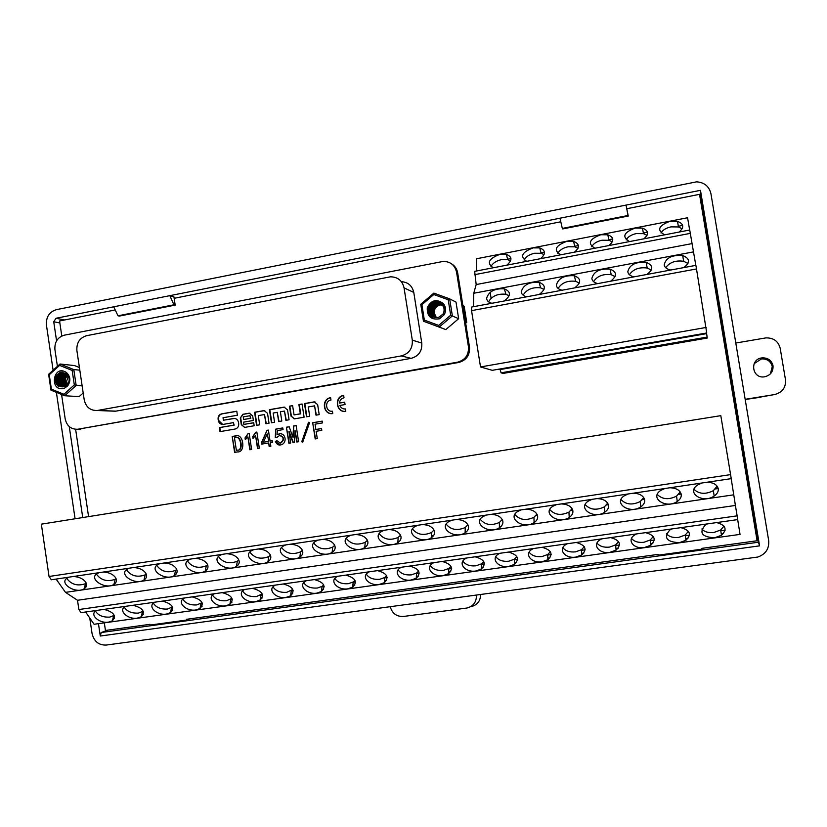 <?xml version="1.0" encoding="UTF-8"?>
<svg xmlns="http://www.w3.org/2000/svg" width="827" height="827" viewBox="0 0 827 827"><rect width="100%" height="100%" fill="white"/><g stroke="black" fill="none" stroke-linecap="round" stroke-linejoin="round"><path stroke-width="1.24" d="M301.731 441.763L308.564 422.277L309.556 422.69L302.723 442.176L301.731 441.763L302.775 442.031M283.061 429.627L277.314 430.598L277.045 434.795L279.485 433.751C286.225 433.017 287.32 443.789 280.57 444.926C278.472 445.443 276.745 444.275 275.401 441.432L276.942 440.698L280.322 443.107C284.24 439.706 284.002 437.163 279.609 435.467L276.807 437.442L275.257 437.504L275.711 429.13L282.793 427.931L283.061 429.627M259.316 448.182L257.528 448.472L255.553 435.55L252.979 438.382L252.711 436.604L255.781 432.242L256.846 432.056L259.316 448.182M232.18 436.449L235.581 435.881C243.645 432.955 245.888 452.71 237.607 451.904L234.61 452.4L232.18 436.449L235.023 452.338M330.986 400.061C324.225 400.95 325.745 412.332 332.475 411.205L332.754 413.593C323.14 415.216 320.959 398.955 330.614 397.673L330.986 400.061M240.295 418.038L241.308 424.675L244.72 427.383L254.178 425.76L253.713 422.711L243.862 424.406L243.52 422.163L253.372 420.467L252.669 415.888L249.268 413.18L242.849 414.296L240.295 418.038L243.262 414.317L249.971 413.18M274.574 422.266L271.442 422.804L269.426 409.665L284.085 407.122L287.527 409.851L289.057 419.785L285.904 420.323L284.488 411.071L280.384 411.784L281.811 421.026L278.668 421.563L277.241 412.332L273.158 413.035L274.574 422.266M627.052 208.683L699.539 194.335L757.098 540.755L701.875 548.363L702.009 549.149L658.158 555.186L658.034 554.4L186.53 619.309L186.644 620.033L150.111 625.057L150.007 624.333L105.442 630.463L104.316 622.845M560.799 221.791L174.146 298.299M115.222 309.96L59.565 320.969L61.787 336M67.638 375.427L67.824 376.688M75.619 429.306L88.572 516.627M465.694 323.192L466.728 322.323L464.164 306.228L462.882 305.577M707.137 337.096L707.23 338.057L503.116 373.422L501.059 372.832L707.137 337.096L706.516 333.023M491.093 298.278L490.142 292.334M289.45 406.181L290.98 416.115L294.588 418.834L304.098 417.201L302.062 403.989L298.898 404.537L300.325 413.81L294.04 414.896L292.613 405.633L289.45 406.181L292.624 405.726M219.393 427.611L220.003 431.632L235.085 429.037C237.659 428.314 238.858 426.546 238.703 423.744L238.486 422.297C237.835 419.671 236.233 418.39 233.679 418.452L223.393 420.23L223.021 417.738L237.401 415.237L236.78 411.205L221.698 413.841C219.134 414.565 217.935 416.332 218.101 419.134L218.318 420.571C218.959 423.197 220.551 424.468 223.114 424.406L233.379 422.638L233.762 425.13L219.393 427.611L234.186 425.14L233.379 422.638M309.691 416.25L306.517 416.787L304.47 403.576L314.177 401.891L317.651 404.62L319.201 414.616L316.017 415.164L314.58 405.861L308.254 406.956L309.691 416.25M259.699 424.82L256.577 425.357L254.571 412.249L264.102 410.595L267.514 413.314L269.033 423.217L265.912 423.755L264.495 414.534L258.282 415.609L259.699 424.82M345.055 404.558L339.804 405.457C340.941 407.959 342.833 409.127 345.5 408.962L345.779 411.36C336.113 412.983 333.922 396.702 343.629 395.409L344.001 397.797C341.303 398.459 339.783 400.227 339.432 403.08L344.683 402.17L345.055 404.558M251.625 449.464L249.847 449.764L247.873 436.852L245.309 439.685L245.04 437.907L248.1 433.544L249.165 433.369L251.625 449.464M270.863 446.249L269.168 446.528L268.62 442.962L261.745 444.109L261.508 442.517L267.049 430.319L268.382 430.092L270.067 441.08L272.217 440.719L272.455 442.311L270.315 442.672L270.863 446.249M293.337 426.039L296.128 425.564L298.619 441.701L296.81 442L295.043 430.495L294.474 442.393L293.027 442.631L288.912 431.529L290.69 443.024L288.881 443.324L286.4 427.218L289.192 426.742L292.81 437.059L293.709 426.05L293.368 437.028L292.81 437.059M312.689 422.742L322.23 421.119L322.509 422.917L315.056 424.189L315.873 429.492L321.517 428.531L321.796 430.34L316.152 431.291L317.279 438.579L315.19 438.93L312.689 422.742L315.542 438.868M401.374 281.676C408.083 282.152 412.218 285.739 413.779 292.427L404.052 287.868L412.301 340.135L421.78 343.081L413.779 292.427M421.78 343.081C422.246 351.103 418.689 356.199 411.102 358.36L401.302 355.92C409.117 353.677 412.787 348.425 412.301 340.135M404.052 287.868C402.284 280.58 397.746 276.9 390.416 276.818L86.649 335.679C79.702 337.809 76.456 342.771 76.89 350.555L84.22 399.844C85.915 407.07 90.215 410.626 97.1 410.502L115.997 411.122L411.102 358.36M115.997 411.122L112.069 411.091M424.344 320.101L423.445 321.227L445.794 329.591L458.654 318.695L456.008 302.082L449.671 298.867L452.369 315.873L439.22 327.047L423.445 321.227L420.767 304.295L433.834 293.109L449.671 298.867L448.213 299.756L433.803 294.515L421.915 304.698L424.344 320.101L438.703 325.393L450.674 315.232L448.213 299.756M428.159 309.887L428.272 310.601M79.413 367.529L74.533 365.575L59.999 364.004L73.799 369.566L76.156 385.475L64.702 395.751L50.954 390.137L48.617 374.3L59.999 364.004L59.616 365.389L49.258 374.755L51.388 389.166L63.896 394.272L74.316 384.917L72.166 370.444L59.616 365.389M63.896 394.272L64.702 395.751L79.144 396.609L83.196 392.98M63.896 379.19L64.082 380.42M64.589 383.831L64.961 386.374M61.57 394.469L65.188 418.948C66.842 425.957 70.998 429.399 77.645 429.254L457.589 362.164C465.301 359.993 468.919 354.855 468.444 346.761L456.566 272.166C454.85 265.116 450.415 261.539 443.272 261.404L64.268 335.193C57.611 337.251 54.499 342.027 54.913 349.521L57.404 366.351M59.358 379.562L59.937 383.439M189.476 618.896L186.644 620.033M501.596 520.472L502.589 520.317M536.144 515.376L537.426 515.18M571.126 510.218L572.697 509.99M606.532 504.997L608.393 504.718M642.372 499.715L644.543 499.394M678.667 494.36L681.148 493.998M715.407 488.943L718.218 488.53M467.451 525.496L468.175 525.393M699.611 194.831L700.397 194.676L757.863 540.413L757.056 540.527M757.863 540.413L759.568 545.861L700.469 190.324L700.397 194.676M107.975 630.122L101.214 632.521L758.835 542.171M759.568 545.861L100.284 636.025L98.454 623.661M82.731 517.557L69.261 426.598M56.567 340.848L53.734 321.765L56.019 318.261L64.63 319.966M100.284 636.025L101.214 632.521M700.469 190.324L626.039 205.096L628.262 216.043L562.701 228.934L562.308 228.417L628.034 215.496L626.039 205.096L169.845 295.663L173.928 296.872L175.179 305.111L119.388 316.069L118.013 315.8L173.918 304.801L169.845 295.663L56.019 318.261M702.009 549.149L702.071 548.332M89.761 618.007L92.045 633.472C93.958 641.39 98.661 645.256 106.156 645.07L757.79 557.036C765.719 554.204 769.348 548.683 768.665 540.476L710.941 193.725C709.163 186.364 704.387 182.405 696.623 181.837L56.432 309.639C49.31 311.872 45.981 317.01 46.426 325.032L53.114 370.238M559.993 218.214L562.308 228.417M628.034 215.496L628.262 216.043M85.305 587.894L84.985 585.733M75.081 518.777L56.381 392.349M113.712 306.807L118.013 315.8M173.918 304.801L175.179 305.111M718.125 488.157L715.81 488.499M681.045 493.626L679.039 493.915M644.44 499.022L642.734 499.27M608.279 504.356L606.873 504.563M572.563 509.618L571.457 509.783M537.292 514.828L536.465 514.942M502.444 519.966L501.896 520.038M390.22 606.749C392.225 613.479 396.629 616.725 403.431 616.466L467.007 608.01C473.437 606.243 476.569 601.953 476.404 595.13M453.723 598.179L452.834 598.303M413.976 603.545L452.617 598.572M413.541 603.844L412.384 603.762M431.353 535.968L433.079 535.72M480.601 594.561C480.456 600.971 477.334 604.982 471.266 606.594M451.439 263.751C454.871 265.808 456.938 268.847 457.672 272.858L456.566 272.166M468.444 346.761L469.498 347.133L457.672 272.858M469.498 347.133C469.974 355.197 466.376 360.314 458.696 362.474L457.589 362.164M78.214 429.172L458.696 362.474M80.746 429.192L77.573 429.265M433.524 312.792L434.165 312.968C434.258 308.43 436.501 305.732 440.905 304.894L442.156 304.894M436.336 317.599L434.237 312.968L433.544 313.009M433.689 312.761L436.025 317.578M441.752 304.532L439.943 304.439C432.738 307.086 431.301 311.448 435.643 317.547M441.463 304.295L439.282 304.129C431.89 306.951 430.557 311.407 435.271 317.485M445.195 306.982L438.62 303.819C431.053 306.827 429.813 311.355 434.899 317.413M445.557 308.874C444.285 305.266 441.742 303.478 437.948 303.499C430.205 306.703 429.068 311.303 434.537 317.32M443.148 305.452L437.276 303.178C429.368 306.579 428.334 311.252 434.175 317.206M444.12 307.861C442.734 304.481 440.222 302.816 436.594 302.868C427.063 303.251 427.931 318.84 437.204 317.578M429.616 312.255C430.867 315.873 433.379 317.64 437.173 317.568L439.282 317.041L443.086 313.94C444.812 310.828 444.709 307.82 442.765 304.884C440.719 302.331 438.072 301.286 434.826 301.752C427.021 306.062 426.215 311.324 432.418 317.547L429.616 312.255C428.996 307.055 431.26 303.891 436.418 302.785C443.138 303.747 445.443 307.52 443.324 314.084M434.082 317.175C428.138 311.241 429.141 306.548 437.09 303.095L443.344 305.794M434.444 317.289C428.872 311.293 429.978 306.662 437.762 303.416L442.786 304.915M434.806 317.392C429.616 311.345 430.826 306.786 438.434 303.726C441.401 303.623 443.685 304.822 445.288 307.334M435.167 317.465C430.36 311.386 431.673 306.92 439.106 304.047L441.752 304.326M435.54 317.527C431.105 311.438 432.521 307.044 439.768 304.357L441.68 304.46M435.922 317.568C431.859 311.49 433.358 307.189 440.429 304.667L441.959 304.718M436.305 317.599L434.402 314.291M445.794 329.591L439.22 327.047L438.703 325.393M458.654 318.695L450.674 315.232M439.602 318.767C431.063 320.132 426.949 316.431 427.27 307.644C431.363 299.819 436.801 298.557 443.572 303.86C446.001 307.272 446.229 310.88 444.254 314.684L439.602 318.767M420.767 304.295L421.915 304.698M433.834 293.109L433.803 294.515M437.597 302.351C431.663 303.674 429.12 307.324 429.988 313.309M436.067 301.628L436.242 301.71C428.148 301.948 425.347 314.126 432.418 317.547M429.389 310.735L432.159 304.512M65.188 381.361L66.584 381.381L68.341 376.016M67.535 384.472L66.584 381.381M65.56 381.299L67.318 385.661M67.452 374.672C63.565 378.063 63.11 381.774 66.098 385.785M66.77 374.124C61.911 377.784 61.415 381.816 65.292 386.23M66.067 373.701C60.247 377.536 59.73 381.816 64.506 386.54M65.364 373.38C58.583 377.339 58.045 381.795 63.741 386.747M62.78 386.86C55.854 385.961 56.598 373.473 64.02 373.132L64.413 373.173C57.104 373.494 56.205 385.733 62.986 386.85M66.749 373.897L62.935 373.029C55.161 373.401 54.923 386.643 62.252 386.85M56.505 381.795C57.621 385.237 59.854 386.912 63.203 386.829L67.245 384.813C70.057 380.885 69.788 377.164 66.449 373.628L60.774 372.109C53.972 376.037 53.279 380.937 58.686 386.819L56.505 381.795C56.04 376.988 58.055 374.052 62.542 372.998L67.514 374.724M63.545 386.788C57.601 381.785 58.138 377.298 65.168 373.308M64.31 386.612C59.275 381.816 59.802 377.484 65.881 373.608M65.085 386.323C60.971 381.816 61.467 377.712 66.584 374M65.881 385.92C62.656 381.785 63.121 377.991 67.276 374.507M66.687 385.341C64.372 381.733 64.764 378.363 67.876 375.22M67.504 384.514L66.791 382.622M82.152 385.93L74.316 384.917M79.805 370.176L73.799 369.566L72.166 370.444M64.671 388.09C48.938 393.59 52.597 363.115 66.542 372.584C70.574 376.667 70.926 381.133 67.587 385.971L64.671 388.09M50.954 390.137L51.388 389.166M48.617 374.3L49.258 374.755M66.646 381.381L65.529 381.454L66.708 385.32M66.356 375.138C63.679 378.435 63.369 381.878 65.426 385.454M64.93 374.993C62.221 378.301 61.901 381.754 63.979 385.361M63.472 374.848C60.743 378.177 60.433 381.65 62.521 385.268M62.015 374.703C59.275 378.042 58.955 381.526 61.064 385.165M60.557 374.548C57.787 377.908 57.466 381.423 59.596 385.072M59.079 374.404C56.453 377.525 56.019 380.875 57.797 384.452M61.942 371.995L62.221 372.026C54.51 375.479 53.331 380.41 58.686 386.819M68.61 384.545L67.556 385.868M61.86 386.612C57.838 381.826 58.303 377.37 63.276 373.246M465.456 321.755L466.728 322.323M97.772 410.409L401.302 355.92M85.605 611.99L94.082 624.271L740.041 534.387L737.674 519.604M636.573 533.922L634.629 534.986C626.37 540.052 633.761 549.376 644.409 547.546L650.787 545.231C656.607 539.442 654.87 535.245 645.567 532.65M671.793 528.939L669.705 530.076C663.388 537.777 666.593 541.974 679.329 542.688L685.914 540.279C691.827 534.438 690.163 530.231 680.9 527.647M707.447 523.884L705.214 525.104C698.763 532.867 701.916 537.085 714.673 537.767L721.475 535.265C727.481 529.383 725.879 525.145 716.668 522.581M96.583 610.44L96.139 610.688C89.12 614.585 99.219 623.765 108.554 622.111L112.4 620.819C116.659 615.857 113.857 612.042 103.985 609.385M154.856 602.18L154.298 602.49C147.144 606.511 156.934 615.733 166.423 614.058L170.486 612.683C174.931 607.628 172.243 603.772 162.423 601.105M125.559 606.336L125.063 606.615C117.972 610.564 127.916 619.774 137.334 618.11L141.283 616.777C145.635 611.763 142.885 607.928 133.044 605.271M244.709 589.444L243.965 589.868C236.594 594.075 245.929 603.359 255.646 601.642L260.071 600.123C264.785 594.923 262.273 590.995 252.535 588.338M184.473 597.983L183.863 598.334C176.637 602.407 186.271 611.66 195.834 609.964L200.01 608.548C204.548 603.441 201.922 599.554 192.122 596.898M214.42 593.745L213.748 594.127C206.45 598.262 215.93 607.525 225.575 605.829L229.875 604.361C234.496 599.203 231.932 595.306 222.163 592.639M275.339 585.113L274.523 585.568C267.08 589.837 276.249 599.13 286.049 597.414L290.597 595.843C295.404 590.592 292.965 586.643 283.258 583.986M433.824 562.649L432.573 563.342C424.768 567.963 433.131 577.298 443.324 575.53L448.596 573.669C453.868 568.17 451.738 564.107 442.197 561.471M306.321 580.719L305.421 581.226C297.906 585.557 306.92 594.871 316.803 593.135L321.486 591.512C326.386 586.219 323.998 582.239 314.322 579.582M369.338 571.788L368.273 572.377C360.613 576.853 369.307 586.188 379.345 584.431L384.307 582.694C389.393 577.298 387.139 573.276 377.525 570.63M337.643 576.285L336.672 576.822C329.084 581.226 337.943 590.55 347.898 588.803L352.715 587.129C357.709 581.784 355.383 577.784 345.748 575.137M401.395 567.25L400.237 567.891C392.505 572.429 401.043 581.774 411.153 580.006L416.27 578.207C421.45 572.76 419.248 568.718 409.675 566.071M466.624 558.008L465.281 558.752C457.393 563.435 465.601 572.78 475.866 571.002L481.314 569.069C486.679 563.528 484.612 559.434 475.101 556.809M499.818 553.304L498.361 554.1C490.401 558.866 498.454 568.211 508.791 566.412L514.404 564.417C519.863 558.825 517.857 554.71 508.398 552.085M533.394 548.549L531.833 549.407C523.801 554.245 531.678 563.59 542.098 561.781L547.887 559.714C553.449 554.069 551.506 549.934 542.078 547.319M567.384 543.732L565.699 544.652C557.584 549.562 565.306 558.907 575.799 557.088L581.784 554.938C587.428 549.252 585.557 545.096 576.171 542.481M601.767 538.853L599.957 539.845C591.781 544.838 599.337 554.173 609.902 552.343L616.074 550.12C621.811 544.373 620.002 540.196 610.657 537.602M78.875 609.53L81.036 612.642L737.725 519.594L737.126 515.841L78.875 609.53L77.511 600.278L65.498 592.37L733.766 494.825L731.171 478.647M65.498 592.37L56.112 579.076M628.272 493.957L624.488 495.673C612.569 502.95 629.76 514.601 640.791 506.858C643.819 504.77 645.091 502.34 644.584 499.56C643.241 495.58 639.478 493.461 633.296 493.212M664.887 488.509L660.918 490.318C648.813 497.751 666.035 509.38 677.251 501.472C680.301 499.374 681.613 496.934 681.19 494.164C679.939 490.142 676.207 488.002 669.973 487.754M701.968 482.989L697.812 484.88C685.5 492.489 702.774 504.088 714.177 496.024C717.236 493.905 718.591 491.465 718.249 488.705C717.102 484.643 713.391 482.482 707.116 482.224M69.189 577.132L67.421 577.928C58.2 583.066 75.826 594.386 84.158 588.783C86.814 586.994 87.28 584.72 85.584 581.95C82.886 578.569 78.792 576.76 73.293 576.522M129.322 568.18L127.389 569.048C117.899 574.403 135.421 585.795 144.022 579.985C146.73 578.166 147.289 575.861 145.717 573.09C143.154 569.648 139.091 567.798 133.519 567.56M99.085 572.677L97.245 573.514C87.879 578.755 105.453 590.116 113.919 584.41C116.597 582.601 117.114 580.316 115.48 577.546C112.854 574.134 108.771 572.305 103.23 572.067M222.132 554.379L219.941 555.372C210.027 561.037 227.404 572.542 236.429 566.412C239.21 564.531 239.913 562.195 238.548 559.403C236.191 555.868 232.17 553.976 226.484 553.728M159.9 563.632L157.895 564.541C148.26 569.989 165.731 581.433 174.466 575.509C177.195 573.669 177.815 571.364 176.306 568.583C173.815 565.099 169.762 563.249 164.149 563.001M190.841 559.031L188.742 559.982C178.963 565.534 196.392 577.008 205.272 570.992C208.022 569.131 208.683 566.805 207.246 564.024C204.817 560.51 200.785 558.638 195.141 558.39M253.806 549.666L251.501 550.699C241.443 556.488 258.779 568.025 267.958 561.771C270.76 559.879 271.504 557.532 270.212 554.741C267.927 551.164 263.927 549.252 258.2 549.014M417.852 525.259L414.978 526.561C404.134 532.96 421.315 544.611 431.28 537.746C434.196 535.762 435.188 533.363 434.237 530.562C432.356 526.809 428.448 524.814 422.525 524.566M285.842 544.9L283.434 545.985C273.23 551.878 290.525 563.445 299.85 557.088C302.672 555.165 303.478 552.818 302.248 550.017C300.036 546.409 296.056 544.486 290.287 544.238M351.062 535.193L348.436 536.382C337.912 542.522 355.145 554.142 364.779 547.536C367.653 545.582 368.553 543.205 367.457 540.403C365.41 536.723 361.461 534.769 355.62 534.521M318.261 540.072L315.749 541.209C305.38 547.226 322.644 558.825 332.123 552.333C334.976 550.4 335.824 548.043 334.656 545.241C332.526 541.592 328.567 539.649 322.757 539.4M384.255 530.252L381.505 531.503C370.827 537.767 388.028 549.407 397.828 542.667C400.723 540.703 401.664 538.315 400.65 535.514C398.686 531.802 394.758 529.818 388.866 529.569M451.862 520.204L448.854 521.558C437.834 528.102 455.005 539.762 465.136 532.753C468.072 530.758 469.105 528.35 468.237 525.548C466.438 521.765 462.551 519.749 456.587 519.501M486.276 515.076L483.133 516.503C471.948 523.181 489.108 534.852 499.405 527.709C502.361 525.683 503.447 523.274 502.651 520.483C500.935 516.658 497.068 514.621 491.062 514.363M521.124 509.897L517.826 511.386C506.465 518.209 523.625 529.88 534.097 522.592C537.074 520.555 538.201 518.147 537.478 515.345C535.855 511.479 532.019 509.422 525.962 509.174M556.395 504.646L552.943 506.217C541.406 513.185 558.566 524.856 569.224 517.413C572.222 515.366 573.39 512.936 572.749 510.145C571.209 506.248 567.394 504.17 561.295 503.922M592.111 499.332L588.493 500.976C576.77 508.098 593.941 519.759 604.785 512.171C607.793 510.104 609.013 507.675 608.445 504.883C607.008 500.945 603.214 498.846 597.073 498.598M41.35 524.163L720.813 415.661L730.582 474.615L49.041 576.481L41.35 524.163M49.041 576.481L51.346 579.779L731.233 478.637L730.582 474.615M77.511 600.278L735.399 505.452L733.766 494.825M737.126 515.841L735.399 505.452M113.609 615.908L114.436 615.784M142.409 611.866L143.422 611.722M171.52 607.783L172.719 607.618M200.951 603.658L202.336 603.462M230.712 599.482L232.294 599.265M260.815 595.264L262.572 595.016M291.249 591.005L293.203 590.726M322.034 586.684L324.174 586.384M353.16 582.322L355.496 581.991M384.658 577.908L387.181 577.546M416.508 573.442L419.227 573.059M448.741 568.924L451.645 568.511M481.345 564.345L484.446 563.911M514.332 559.724L517.619 559.259M547.722 555.041L551.196 554.555M581.495 550.306L585.165 549.79M615.691 545.51L619.537 544.972M650.291 540.662L654.312 540.093M685.314 535.751L689.522 535.162M720.772 530.779L725.145 530.169M112.885 618.844L114.384 618.637M141.727 614.812L143.288 614.595M170.9 610.739L172.512 610.512M200.382 606.625L202.067 606.387M230.206 602.459L231.942 602.211M260.35 598.241L262.149 597.993M290.846 593.982L292.696 593.724M321.693 589.682L323.595 589.413M352.881 585.32L354.835 585.051M384.441 580.916L386.436 580.637M416.353 576.46L418.39 576.171M448.647 571.943L450.725 571.653M481.324 567.384L483.433 567.084M514.384 562.763L516.513 562.463M547.836 558.091L549.996 557.791M581.681 553.366L583.862 553.067M615.95 548.58L618.141 548.27M650.622 543.742L652.823 543.432M685.728 538.832L687.919 538.532M721.258 533.87L723.449 533.57M86.256 583.19L85.543 583.686C77.604 586.364 71.339 584.596 66.749 578.393M95.498 611.143C98.248 615.484 103.013 617.469 109.805 617.097L114.271 615.36M146.245 574.093L145.211 574.868C137.23 577.67 130.955 575.974 126.397 569.793M153.377 603.193C156.076 607.473 160.779 609.416 167.499 609.023L172.471 606.946M116.08 578.673L115.211 579.303C107.241 582.043 100.977 580.316 96.408 574.114M124.277 607.183C127.007 611.494 131.741 613.458 138.491 613.086L143.205 611.184M270.419 555.175L268.744 556.602C260.712 559.672 254.416 558.163 249.847 552.085M273.013 586.839C275.639 590.933 280.219 592.763 286.752 592.318L292.779 589.475M434.01 530.045L431.498 532.505C423.507 535.906 417.17 534.728 412.477 528.96M430.329 565.503C432.924 569.255 437.307 570.868 443.499 570.361L448.751 568.5L450.984 566.33M302.372 550.286L300.532 551.898C292.5 555.031 286.194 553.583 281.614 547.546M303.767 582.653C306.383 586.694 310.921 588.483 317.392 588.018L322.065 586.405L323.708 584.968M400.516 535.203L398.169 537.436C390.168 540.775 383.831 539.524 379.18 533.684M398.149 569.855C400.744 573.69 405.168 575.354 411.433 574.848L416.529 573.059L418.617 571.085M367.415 540.3L365.234 542.316C357.223 545.582 350.896 544.259 346.275 538.346M366.33 574.165C368.925 578.073 373.39 579.779 379.727 579.293L384.679 577.556L386.623 575.768M334.697 545.324L332.692 547.133C324.67 550.337 318.354 548.952 313.753 542.977M334.873 578.424C337.478 582.404 341.985 584.151 348.384 583.676L353.191 582.012L354.99 580.399M502.216 519.511L499.384 522.437C491.424 525.972 485.067 524.949 480.301 519.377M495.828 556.664C498.423 560.23 502.723 561.75 508.739 561.223L514.332 559.228L516.854 556.654M536.95 514.136L533.942 517.32C526.013 520.917 519.645 519.976 514.828 514.508M529.156 552.178C531.751 555.651 535.999 557.109 541.933 556.571L547.701 554.503L550.368 551.723M607.69 503.167L604.361 506.868C596.494 510.59 590.085 509.835 585.165 504.604M597.001 543.06C599.596 546.316 603.751 547.66 609.489 547.102L615.639 544.89L618.586 541.664M572.098 508.688L568.935 512.12C561.037 515.779 554.648 514.942 549.779 509.587M562.877 547.639C565.472 551.009 569.679 552.415 575.509 551.867L581.464 549.728L584.275 546.719M467.906 524.814L465.239 527.502C457.259 530.975 450.911 529.869 446.187 524.194M462.893 561.109C465.477 564.769 469.829 566.34 475.928 565.813L481.345 563.89L483.733 561.523M207.618 564.769L206.264 565.844C198.253 568.78 191.967 567.167 187.419 561.016M212.539 595.089C215.185 599.286 219.837 601.177 226.464 600.753L231.953 598.324M176.751 569.462L175.562 570.382C167.571 573.256 161.286 571.602 156.727 565.42M182.788 599.162C185.465 603.4 190.138 605.323 196.826 604.909L202.046 602.666M238.838 560.003L237.318 561.254C229.306 564.252 223.011 562.691 218.452 556.571M242.611 590.985C245.247 595.14 249.857 596.991 256.442 596.556L262.2 593.931M643.716 497.585L640.232 501.534C632.386 505.328 625.977 504.666 620.994 499.57M631.539 538.418C634.123 541.561 638.237 542.853 643.861 542.295L650.218 539.99L653.299 536.547M717.133 486.183L713.339 490.68C705.555 494.577 699.104 494.132 693.998 489.315M701.854 528.98C704.449 531.885 708.45 533.053 713.866 532.485L720.648 530.004L723.997 526.106M680.197 491.92L676.558 496.138C668.743 499.984 662.313 499.436 657.269 494.474M666.479 533.725C669.074 536.754 673.137 537.984 678.657 537.416L685.221 535.028L688.436 531.358M689.677 230.03L687.568 217.749L476.621 258.737L476.404 270.998M695.817 265.364L689.728 230.009L474.667 271.339L476.176 284.56L473.757 293.254L473.457 306.703M696.499 268.951L695.879 265.353L471.617 307.044L471.545 310.642L480.518 366.95L492.282 370.32L706.734 332.981L696.499 268.951L471.545 310.642M608.972 245.526C614.368 240.781 613.975 237.204 607.793 234.796L600.795 234.744C589.3 239.075 587.325 243.572 594.871 248.234M643.84 238.827C649.174 234.113 648.699 230.537 642.445 228.128L635.198 228.066C623.661 232.397 621.759 236.894 629.523 241.556M679.132 232.046C684.394 227.363 683.846 223.797 677.509 221.378L670.025 221.295C658.426 225.637 656.617 230.133 664.577 234.796M506.806 265.157C512.43 260.329 512.264 256.732 506.32 254.354L499.963 254.334C488.685 258.582 486.431 263.058 493.212 267.772M540.465 258.696C546.006 253.889 545.768 250.292 539.742 247.914L533.177 247.883C521.827 252.152 519.666 256.639 526.696 261.342M574.507 252.152C579.985 247.376 579.665 243.789 573.566 241.391L566.784 241.35C555.362 245.65 553.294 250.147 560.582 254.83M610.615 281.201C617.283 275.97 617.087 271.938 610.026 269.116C599.771 268.403 593.714 271.514 591.863 278.461C592.173 280.922 594.013 282.586 597.404 283.475L597.859 283.578M646.983 274.44C653.588 269.24 653.299 265.219 646.135 262.376C635.632 261.621 629.523 264.743 627.807 271.742C628.189 274.161 630.081 275.825 633.492 276.714L634.071 276.838M683.815 267.597C690.338 262.417 689.976 258.406 682.699 255.553C671.938 254.747 665.776 257.879 664.205 264.929C664.65 267.328 666.593 268.971 670.015 269.871L670.738 270.026M504.181 300.997C511.045 295.684 511.107 291.642 504.367 288.85C494.794 288.251 488.881 291.352 486.648 298.133C486.731 300.677 488.437 302.382 491.765 303.251L491.889 303.282M539.214 294.474C546.027 289.192 546.006 285.15 539.152 282.348C529.352 281.718 523.408 284.819 521.289 291.662C521.455 294.174 523.202 295.87 526.551 296.738L526.778 296.79M574.693 287.879C581.433 282.627 581.329 278.585 574.372 275.773C564.345 275.102 558.349 278.213 556.364 285.098C556.592 287.589 558.39 289.274 561.76 290.153L562.102 290.225M693.502 251.884L473.757 293.254M706.578 333.643L500.139 369.566L501.059 372.832M498.846 369.173L500.139 369.566M706.196 327.44L480.518 366.95M692.003 243.603L476.176 284.56M690.307 233.369L474.605 274.678M682.358 228.386L681.81 228.5M682.647 225.43L678.326 226.257M647.479 232.222L643.365 233.007M612.735 238.931L608.827 239.685M578.404 245.557L574.703 246.27M544.476 252.111L540.982 252.783M510.941 258.593L507.654 259.223M665.725 267.731C669.519 262.335 675.504 260.174 683.66 261.27L687.961 263.451M682.172 228.79L678.45 226.949L670.986 226.877C666.086 227.963 662.758 229.999 660.99 232.997M593.548 281.635C597.197 276.042 603.09 273.727 611.225 274.709L615.092 276.59M612.311 241.866L608.951 240.275L601.973 240.223C596.887 241.36 593.486 243.531 591.75 246.715M629.419 274.729C633.131 269.23 639.064 266.997 647.221 268.031L651.304 270.057M647.024 235.364L643.489 233.648L636.273 233.586C631.28 234.703 627.91 236.801 626.163 239.892M558.122 288.447C561.698 282.762 567.549 280.384 575.685 281.314L579.334 283.051M578.001 248.286L574.827 246.808L568.077 246.777C562.908 247.945 559.466 250.167 557.749 253.444M488.561 301.834C492.013 295.983 497.802 293.461 505.907 294.278L509.122 295.735M510.579 260.908L507.778 259.668L501.451 259.647C496.128 260.877 492.613 263.224 490.918 266.676M523.129 295.187C526.644 289.409 532.464 286.959 540.579 287.837L544.011 289.429M544.083 254.633L541.106 253.279L534.562 253.248C529.321 254.447 525.848 256.732 524.142 260.102M294.154 418.875L291.362 416.136L289.832 406.212M294.04 414.896L300.697 413.831L299.271 404.568L302.072 404.083M220.427 431.56L219.827 427.611M223.393 420.23L234.527 418.431M222.732 424.437L218.762 420.581L218.535 419.144C218.38 416.353 219.579 414.585 222.132 413.862L236.801 411.298M314.973 401.891L304.843 403.597L306.869 416.725M314.58 405.861L316.359 415.102M284.829 407.122L269.819 409.696L271.825 422.742M284.488 411.071L286.276 420.261M277.241 412.332L279.04 421.501M264.816 410.595L254.985 412.27L256.98 425.285M264.495 414.534L266.294 423.693M250.033 415.712L250.839 418.328L243.655 419.485L250.426 418.317L250.033 415.712L243.262 416.88L243.655 419.485M244.513 427.404L241.722 424.685L240.709 418.048M243.862 424.406L253.724 422.793M330.624 397.777C322.117 399.234 322.975 413.397 331.586 413.655M332.475 411.205L331.679 411.236M345.5 408.962L344.652 409.003M343.639 395.513C335.111 396.95 335.907 411.102 344.539 411.422M344.694 402.253L339.432 403.08M236.946 435.798L232.604 436.449M236.367 450.291L237.339 450.126C243.169 451.056 240.853 435.353 235.664 437.679L234.475 437.876L236.367 450.291L237.762 450.115C243.448 451.128 241.37 436.015 236.543 437.638M247.873 436.852L250.25 449.692M248.1 433.544L245.454 437.907L245.671 439.344M249.175 433.441L248.513 433.544M255.553 435.55L257.931 448.41M255.781 432.242L253.114 436.604L253.341 438.052M256.856 432.128L256.184 432.242M268.62 442.962L269.55 446.466M270.067 441.08L272.228 440.781M267.049 430.319L261.911 442.517L262.138 444.047M268.393 430.164L267.441 430.329M267.235 433.948L263.379 442.207L268.765 441.36L267.235 433.948L268.765 441.36M263.379 442.207L268.372 441.36M277.045 434.795L280.363 433.71M275.401 441.432L280.136 444.967M275.711 429.13L275.649 437.493M282.803 428.004L276.104 429.141M280.229 435.447C284.416 437.328 284.581 439.881 280.715 443.107L279.929 443.148M277.004 440.843L275.794 441.432M296.138 425.636L293.709 426.05M286.4 427.218L289.254 443.262M289.212 426.815L286.793 427.228M289.099 431.498L293.389 442.579M295.043 430.495L297.182 441.938M308.885 422.411L302.103 441.752M322.241 421.191L313.051 422.752M315.873 429.492L321.527 428.603M735.792 343.029L765.843 337.902C773.514 337.716 778.31 341.2 780.212 348.353L785.495 379.831C785.981 387.615 782.311 392.525 774.486 394.572L760.778 396.991M754.172 363.601L761.491 358.908C767.229 358.722 770.826 361.296 772.263 366.65L770.361 373.918M774.486 394.572L745.168 399.317M773.018 365.72C773.359 371.685 770.516 375.386 764.489 376.823C751.836 378.983 749.324 358.99 762.101 357.884C767.921 357.688 771.56 360.293 773.018 365.72M745.199 399.503L760.809 397.198M59.854 322.943L53.734 321.765M442.765 304.884L443.572 303.86M443.086 313.94L444.254 314.684M66.449 373.628L66.542 372.584M67.245 384.813L67.587 385.971M77.645 429.254L80.188 429.275M84.158 588.783L85.543 583.686M113.63 615.815L112.389 620.829M144.022 579.985L145.211 574.868M171.551 607.649L170.486 612.693M113.919 584.41L115.211 579.303M142.43 611.753L141.283 616.777M267.958 561.771L268.744 556.602M291.28 590.747L290.597 595.853M431.28 537.746L431.498 532.505M448.751 568.5L448.596 573.68M299.85 557.088L300.532 551.898M322.065 586.405L321.476 591.522M397.828 542.667L398.169 537.436M416.529 573.059L416.27 578.218M364.779 547.536L365.234 542.316M384.679 577.556L384.307 582.704M332.123 552.333L332.692 547.133M353.191 582.012L352.715 587.139M499.405 527.709L499.384 522.437M514.332 559.228L514.404 564.428M534.097 522.592L533.942 517.32M547.701 554.503L547.887 559.724M604.785 512.171L604.361 506.868M615.639 544.89L616.074 550.131M569.224 517.413L568.935 512.12M581.464 549.728L581.784 554.958M465.136 532.753L465.239 527.502M481.345 563.89L481.304 569.079M205.272 570.992L206.264 565.844M230.743 599.296L229.875 604.372M174.466 575.509L175.562 570.382M200.982 603.493L200.01 608.548M236.429 566.412L237.318 561.254M260.846 595.047L260.06 600.133M640.791 506.858L640.232 501.534M650.218 539.99L650.787 545.241M714.177 496.024L713.339 490.68M720.648 530.004L721.475 535.286M677.251 501.472L676.558 496.138M685.221 535.028L685.914 540.289M682.699 255.553L683.66 261.27M678.45 226.949L677.509 221.357M610.026 269.116L611.225 274.709M608.951 240.275L607.793 234.785M646.135 262.376L647.221 268.031M643.489 233.648L642.445 228.107M574.372 275.773L575.685 281.314M574.827 246.808L573.566 241.381M504.367 288.85L505.907 294.278M507.778 259.668L506.31 254.344M539.152 282.348L540.579 287.837M541.106 253.279L539.742 247.893M115.346 411.215L97.1 410.502M761.491 358.908L762.101 357.884"/></g></svg>
